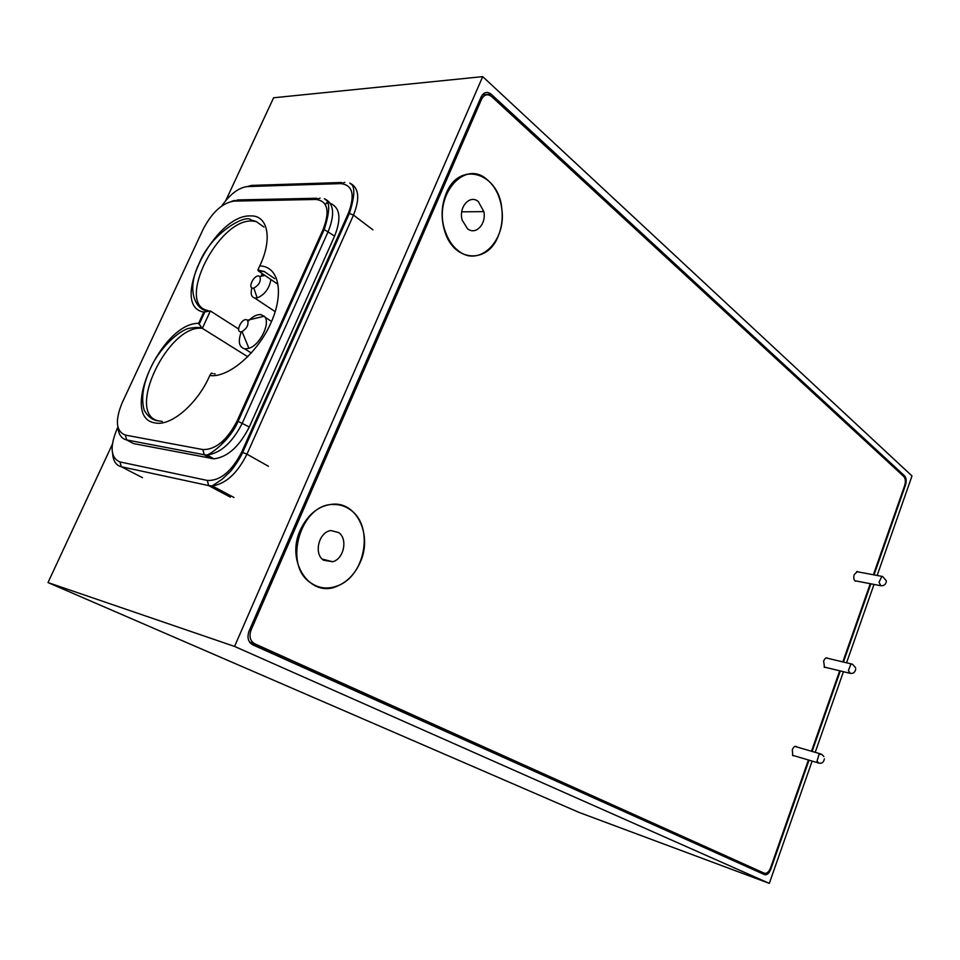 <?xml version="1.0" encoding="UTF-8"?>
<svg xmlns="http://www.w3.org/2000/svg" width="960" height="960" viewBox="0 0 960 960"><rect width="100%" height="100%" fill="white"/><g stroke="black" fill="none" stroke-linecap="round" stroke-linejoin="round"><path stroke-width="1.44" d="M874.02 574.884L905.496 485.112C906.66 481.092 906.372 478.02 904.62 475.896L491.196 94.224C487.14 91.188 483.768 92.1 481.104 96.972L249.048 631.128C246.9 637.464 248.124 642.024 252.732 644.82L764.556 874.632C766.98 875.22 769.056 873.432 770.784 869.244L809.04 760.176M812.112 751.416L840.324 670.956M843.444 662.052L870.876 583.824M769.32 883.368L234.564 646.428L48 582.564L579.288 812.508L769.32 883.368L812.136 761.1M234.564 646.428L482.712 76.632L912 475.956L877.152 575.472M874.008 584.424L846.564 662.796M843.444 671.712L815.208 752.328M482.712 76.632L273.612 97.776L225.78 200.556M112.332 444.324L48 582.564M758.484 871.908L759.552 871.452M491.196 94.224L482.34 94.884M206.628 456.072L207.336 454.992M220.968 442.716L224.424 441.708M325.2 204.372L327.264 202.92M238.62 328.992L210.348 310.956L203.808 312.096C168.588 306.276 214.176 213.984 250.716 215.928C267.888 215.088 272.808 238.944 259.74 265.932C278.772 266.16 284.652 292.704 270.864 323.052C257.364 353.412 228.048 378.192 209.784 375.516L211.32 373.14L212.604 373.44M247.8 356.748L202.068 328.188L198.636 323.304L203.808 312.096M259.74 265.932L257.868 270.072L258.66 271.164L259.116 270.264M277.152 283.776L258.66 271.164L264.228 271.5L257.868 270.072M270.948 279.54C269.256 288.612 264.672 294.744 257.208 297.936L254.688 298.044C251.292 296.976 250.368 293.604 251.916 287.928M252.912 288.216L253.824 288.12C259.188 284.964 261.204 281.1 259.872 276.528L258.504 275.952C253.512 275.448 247.668 288.252 252.912 288.216M248.088 321.228C252.456 316.68 256.584 314.46 260.484 314.556L264.228 316.236C271.164 322.128 260.292 345.012 248.928 348.336L244.764 348.888C238.98 347.232 237.816 341.556 241.284 331.824M240.636 331.848L242.052 331.632C247.092 328.272 248.916 324.468 247.524 320.208L246.204 319.596C241.308 318.924 235.488 331.704 240.636 331.848M261.492 274.956L262.992 274.116M128.496 440.904L133.536 443.592L214.02 458.832C227.664 457.092 239.412 446.484 249.276 426.984L334.596 236.1C341.46 218.7 340.128 207.828 330.624 203.484M327.744 202.944L326.352 202.908M300.036 280.848L301.044 281.136M313.32 291.696L313.908 292.872M338.772 532.608C348.036 538.968 343.824 559.068 332.652 561.744L323.46 560.184C313.344 553.596 319.032 531.516 331.068 530.58L338.772 532.608M310.836 582.912C282.252 565.032 300.936 502.608 334.056 504.504C340.392 504.48 346.08 506.436 351.12 510.36C373.848 526.632 365.412 575.4 338.136 585.588C328.356 589.512 319.26 588.624 310.836 582.912M478.308 201.564L483.852 211.632C486.504 224.052 475.716 235.524 467.532 228.756L462.192 220.164C458.328 207.252 469.812 194.16 478.308 201.564M458.688 251.076C452.712 246.6 448.248 240.096 445.308 231.564C432.276 196.92 463.956 158.556 487.032 179.532C495.228 186.456 500.16 196.332 501.84 209.148C506.496 240.552 479.544 267.624 458.688 251.076M797.052 747.036L796.764 746.712C795.12 745.692 793.632 746.7 792.312 749.748L792.756 755.592L794.664 755.916M827.94 658.368L827.484 658.02C825.984 657.504 824.712 658.524 823.644 661.092L824.496 667.356L825.864 667.452M858.168 571.92L857.448 571.548L854.232 574.56C853.332 577.98 853.752 580.164 855.516 581.112L856.44 581.052M300.36 529.932C285.036 562.308 311.076 599.196 338.028 585.816C347.904 581.364 355.332 573.432 360.348 562.044C372.252 536.004 357.792 503.028 333.912 504.12C319.404 505.032 308.22 513.636 300.36 529.932M315.204 585.888L316.368 585.996M446.256 193.308C441.228 205.728 440.772 218.532 444.888 231.732C454.236 262.248 487.728 263.952 498.204 236.172C501.672 227.796 502.884 218.784 501.852 209.136C499.224 172.872 459.444 160.044 446.256 193.308M467.928 255.78L468.84 255.588M873.384 574.764L904.632 485.676C905.808 481.656 905.508 478.584 903.756 476.46L491.616 96.54C487.56 93.516 484.2 94.44 481.536 99.3L251.052 630.108C248.904 636.432 250.128 640.992 254.736 643.788L764.352 873.216C766.776 873.804 768.864 872.016 770.58 867.84L808.416 759.996M482.772 97.212L481.44 96.264M811.488 751.236L839.7 670.8M842.82 661.908L870.252 583.704M249.864 642.516L764.352 873.216M336.66 504.588L335.568 504.156M467.496 174.336L466.56 174.168M770.112 869.004L770.784 869.244M902.904 475.668L904.62 475.896M904.848 485.016L905.496 485.112M209.784 375.516L209.772 375.516C197.844 403.476 171.084 426.456 155.34 422.952C118.668 418.464 161.028 322.8 198.636 323.304M210.348 310.956L202.344 328.368C168.66 323.628 125.292 413.34 158.196 420.852M207.996 310.488C200.04 312.408 183.732 295.152 199.188 263.268C211.632 232.32 246.468 213.612 250.956 219.936L256.176 221.52L251.94 221.016C218.184 219.036 175.656 304.08 207.684 310.512M316.788 198.252L238.008 199.92L233.904 201.108C222.276 203.004 212.052 212.316 203.244 229.056L122.208 402.684C114.9 420.516 115.944 431.304 125.316 435.072L126.72 439.956C121.416 438.732 118.476 434.436 117.9 427.08M125.316 435.072L202.824 449.556L204.228 454.752L126.72 439.956L133.536 443.592M334.596 236.1L324.216 229.524C330.108 211.128 330.168 200.868 324.372 198.744C333.852 203.064 335.148 213.948 328.248 231.408L242.376 422.976C232.452 442.536 220.68 453.216 207.048 454.992L204.228 454.752L211.188 458.58M249.276 426.984L237.144 420.888L323.16 229.38C330.096 210.924 327.684 200.952 315.912 199.452L233.904 201.108M202.824 449.556C215.616 449.832 227.052 440.28 237.144 420.888M214.02 458.832L207.048 454.992C212.172 453.288 230.748 439.32 238.188 421.14L324.216 229.524L323.16 229.38M320.1 198.18L315.912 199.452M231.576 201.372L234.3 200.46M203.244 229.056L202.848 229.896M117.912 427.116L116.928 429.228C109.656 447.036 110.652 457.932 119.916 461.916L207.288 480.432C220.14 481.008 231.612 471.552 241.716 452.064L348.432 213.072C355.248 194.76 352.68 184.944 340.728 183.612L247.44 186.564C238.704 187.572 230.112 194.076 221.676 206.052M119.916 461.916L121.308 466.74C116.148 465.42 113.256 461.148 112.644 453.9M207.288 480.432L208.68 485.604L121.308 466.74L142.5 477.684M241.716 452.064L246.96 454.164C237.348 473.34 225.78 483.912 212.256 485.904L208.68 485.604L230.364 497.16M348.432 213.072L353.496 215.088L246.96 454.164L268.428 466.272M344.844 182.388L340.728 183.612M233.964 497.484L212.256 485.904L222.132 479.244L229.932 471.912C230.508 471.696 238.8 461.148 242.736 452.328L349.476 213.192C355.152 195.324 355.26 185.292 349.788 183.084C358.92 187.56 360.156 198.228 353.496 215.088L372.888 229.836M341.508 182.496L251.46 185.412L247.44 186.564M818.976 763.236L817.032 761.184L818.928 754.572L821.628 754.188L823.86 756.564M850.296 673.416L848.4 670.536L850.764 664.392L852.504 664.2L855.612 667.788M886.32 581.568C885.66 584.616 883.8 585.996 880.74 585.72L879.072 582.156L881.736 576.576L882.612 576.492L856.572 571.62M249.696 629.664L251.052 630.108M249.54 642.048L254.736 643.788M480.036 99.432L481.536 99.3M215.112 373.944L214.008 373.728M162.276 421.44L159.06 420.924C153.06 420.588 148.104 417.012 144.192 410.184C140.568 397.344 143.472 381.72 152.904 363.336C162.12 346.548 177.42 331.992 188.28 328.452C195.516 327.252 200.112 327.156 202.068 328.188M274.74 278.688L264.228 271.5M253.824 288.12L257.208 297.936M259.872 276.528L264.888 275.412M261.108 314.628L263.736 316.356M264.96 317.16L271.56 321.48M242.052 331.632L248.928 348.336M247.524 320.208L264.228 316.236M244.764 348.888L251.328 353.004M254.688 298.044L275.22 311.652M263.94 227.04L256.176 221.52M205.128 311.28L199.068 324.444M326.652 200.484L324.372 198.744M351.804 184.668L349.788 183.084M824.376 758.844C823.668 762.72 821.472 764.028 817.8 762.768L792.48 755.268M820.26 753.792L794.916 746.412M851.772 664.032L826.164 657.948M824.076 667.008L849.648 673.224C852.996 673.944 855.024 672.588 855.72 669.156M886.332 580.812L882.612 576.492M880.74 585.72L854.832 580.74M332.652 561.744L322.224 559.104M334.056 504.504L332.496 504.18M483.852 211.632L461.724 211.836M826.716 657.84L827.484 658.02M795.312 746.292L796.764 746.712"/></g></svg>
